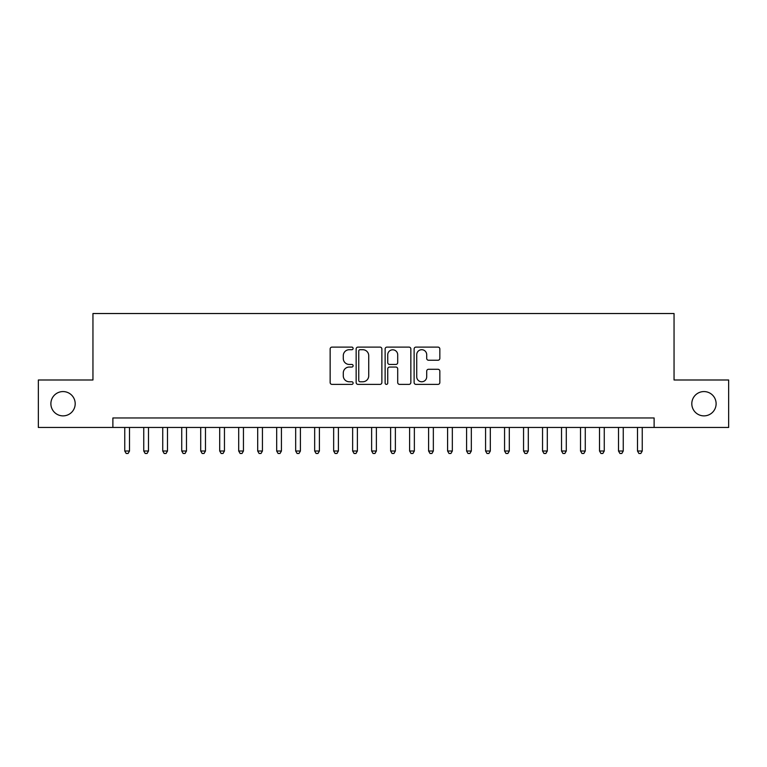 <?xml version="1.0" encoding="UTF-8"?>
<svg xmlns="http://www.w3.org/2000/svg" width="767" height="767" viewBox="0 0 767 767"><rect width="100%" height="100%" fill="white"/><g stroke="black" fill="none" stroke-linecap="round" stroke-linejoin="round"><path stroke-width="1.15" d="M353.117 348.41A1.304 1.304 0 0 0 351.813 347.106L332.006 347.106A1.86 1.86 0 0 0 330.146 348.966L330.146 382.522A1.86 1.86 0 0 0 332.006 384.382L351.813 384.382A1.304 1.304 0 0 0 353.117 383.078A1.304 1.304 0 0 0 351.813 381.774L349.244 381.774A5.963 5.963 0 0 1 343.28 375.811L343.28 373.011A5.963 5.963 0 0 1 349.244 367.048L351.813 367.048A1.304 1.304 0 0 0 353.117 365.744A1.304 1.304 0 0 0 351.813 364.44L349.244 364.44A5.963 5.963 0 0 1 343.28 358.477L343.28 355.677A5.963 5.963 0 0 1 349.244 349.714L351.813 349.714A1.304 1.304 0 0 0 353.117 348.41M691.805 403.72A12.157 12.157 0 0 0 703.962 415.877A12.157 12.157 0 0 0 716.119 403.72A12.157 12.157 0 0 0 703.962 391.573A12.157 12.157 0 0 0 691.805 403.72M50.881 403.72A12.157 12.157 0 0 0 63.038 415.877A12.157 12.157 0 0 0 75.195 403.72A12.157 12.157 0 0 0 63.038 391.573A12.157 12.157 0 0 0 50.881 403.72M437.976 360.241A1.86 1.86 0 0 0 439.836 358.381L439.836 348.966A1.86 1.86 0 0 0 437.976 347.106L415.982 347.106A1.86 1.86 0 0 0 414.113 348.966L414.113 382.522A1.86 1.86 0 0 0 415.982 384.382L437.976 384.382A1.86 1.86 0 0 0 439.836 382.522L439.836 371.151A1.86 1.86 0 0 0 437.976 369.282L428.561 369.282A1.86 1.86 0 0 0 426.701 371.151L426.701 376.789A4.986 4.986 0 0 1 421.716 381.774A4.986 4.986 0 0 1 416.73 376.789L416.73 354.699A4.986 4.986 0 0 1 421.716 349.714A4.986 4.986 0 0 1 426.701 354.699L426.701 358.381A1.86 1.86 0 0 0 428.561 360.241L437.976 360.241M112.883 427.459L38.35 427.459L38.35 379.991L92.951 379.991L92.951 313.521L674.049 313.521L674.049 379.991L728.65 379.991L728.65 427.459L654.117 427.459L654.117 417.967L112.883 417.967L112.883 427.459L654.117 427.459M381.87 348.966A1.86 1.86 0 0 0 380.001 347.106L358.007 347.106A1.86 1.86 0 0 0 356.147 348.966L356.147 382.522A1.86 1.86 0 0 0 358.007 384.382L380.001 384.382A1.86 1.86 0 0 0 381.87 382.522L381.87 348.966M386.999 347.106L408.993 347.106A1.86 1.86 0 0 1 410.853 348.966L410.853 382.522A1.86 1.86 0 0 1 408.993 384.382L399.578 384.382A1.86 1.86 0 0 1 397.709 382.522L397.709 368.917A1.86 1.86 0 0 0 395.849 367.048L389.607 367.048A1.86 1.86 0 0 0 387.738 368.917L387.738 383.078A1.304 1.304 0 0 1 386.434 384.382A1.304 1.304 0 0 1 385.13 383.078L385.13 348.966A1.86 1.86 0 0 1 386.999 347.106M360.059 349.714A1.304 1.304 0 0 0 358.755 351.018L358.755 380.47A1.304 1.304 0 0 0 360.059 381.774L362.762 381.774A5.963 5.963 0 0 0 368.726 375.811L368.726 355.677A5.963 5.963 0 0 0 362.762 349.714L360.059 349.714M397.709 354.795A4.986 4.986 0 0 0 392.723 349.81A4.986 4.986 0 0 0 387.738 354.795L387.738 362.57A1.86 1.86 0 0 0 389.607 364.44L395.849 364.44A1.86 1.86 0 0 0 397.709 362.57L397.709 354.795M124.753 427.459L124.753 451.015L129.508 451.015L129.508 427.459M129.508 451.015L128.079 453.479L126.181 453.479L124.753 451.015M143.745 427.459L143.745 451.015L148.491 451.015L148.491 427.459M148.491 451.015L147.072 453.479L145.174 453.479L143.745 451.015M162.738 427.459L162.738 451.015L167.484 451.015L167.484 427.459M167.484 451.015L166.055 453.479L164.157 453.479L162.738 451.015M181.731 427.459L181.731 451.015L186.477 451.015L186.477 427.459M186.477 451.015L185.048 453.479L183.15 453.479L181.731 451.015M200.714 427.459L200.714 451.015L205.47 451.015L205.47 427.459M205.47 451.015L204.041 453.479L202.143 453.479L200.714 451.015M219.707 427.459L219.707 451.015L224.453 451.015L224.453 427.459M224.453 451.015L223.034 453.479L221.136 453.479L219.707 451.015M238.7 427.459L238.7 451.015L243.446 451.015L243.446 427.459M243.446 451.015L242.017 453.479L240.119 453.479L238.7 451.015M257.693 427.459L257.693 451.015L262.439 451.015L262.439 427.459M262.439 451.015L261.01 453.479L259.112 453.479L257.693 451.015M276.676 427.459L276.676 451.015L281.431 451.015L281.431 427.459M281.431 451.015L280.003 453.479L278.105 453.479L276.676 451.015M295.669 427.459L295.669 451.015L300.415 451.015L300.415 427.459M300.415 451.015L298.996 453.479L297.097 453.479L295.669 451.015M314.662 427.459L314.662 451.015L319.408 451.015L319.408 427.459M319.408 451.015L317.979 453.479L316.081 453.479L314.662 451.015M333.655 427.459L333.655 451.015L338.4 451.015L338.4 427.459M338.4 451.015L336.972 453.479L335.074 453.479L333.655 451.015M352.638 427.459L352.638 451.015L357.384 451.015L357.384 427.459M357.384 451.015L355.965 453.479L354.066 453.479L352.638 451.015M371.631 427.459L371.631 451.015L376.376 451.015L376.376 427.459M376.376 451.015L374.958 453.479L373.059 453.479L371.631 451.015M390.624 427.459L390.624 451.015L395.369 451.015L395.369 427.459M395.369 451.015L393.941 453.479L392.042 453.479L390.624 451.015M409.616 427.459L409.616 451.015L414.362 451.015L414.362 427.459M414.362 451.015L412.934 453.479L411.035 453.479L409.616 451.015M428.6 427.459L428.6 451.015L433.345 451.015L433.345 427.459M433.345 451.015L431.926 453.479L430.028 453.479L428.6 451.015M447.592 427.459L447.592 451.015L452.338 451.015L452.338 427.459M452.338 451.015L450.919 453.479L449.021 453.479L447.592 451.015M466.585 427.459L466.585 451.015L471.331 451.015L471.331 427.459M471.331 451.015L469.903 453.479L468.004 453.479L466.585 451.015M485.569 427.459L485.569 451.015L490.324 451.015L490.324 427.459M490.324 451.015L488.895 453.479L486.997 453.479L485.569 451.015M504.561 427.459L504.561 451.015L509.307 451.015L509.307 427.459M509.307 451.015L507.888 453.479L505.99 453.479L504.561 451.015M523.554 427.459L523.554 451.015L528.3 451.015L528.3 427.459M528.3 451.015L526.881 453.479L524.983 453.479L523.554 451.015M542.547 427.459L542.547 451.015L547.293 451.015L547.293 427.459M547.293 451.015L545.864 453.479L543.966 453.479L542.547 451.015M561.53 427.459L561.53 451.015L566.286 451.015L566.286 427.459M566.286 451.015L564.857 453.479L562.959 453.479L561.53 451.015M580.523 427.459L580.523 451.015L585.269 451.015L585.269 427.459M585.269 451.015L583.85 453.479L581.952 453.479L580.523 451.015M599.516 427.459L599.516 451.015L604.262 451.015L604.262 427.459M604.262 451.015L602.843 453.479L600.944 453.479L599.516 451.015M618.509 427.459L618.509 451.015L623.255 451.015L623.255 427.459M623.255 451.015L621.826 453.479L619.928 453.479L618.509 451.015M637.492 427.459L637.492 451.015L642.247 451.015L642.247 427.459M642.247 451.015L640.819 453.479L638.921 453.479L637.492 451.015"/></g></svg>

